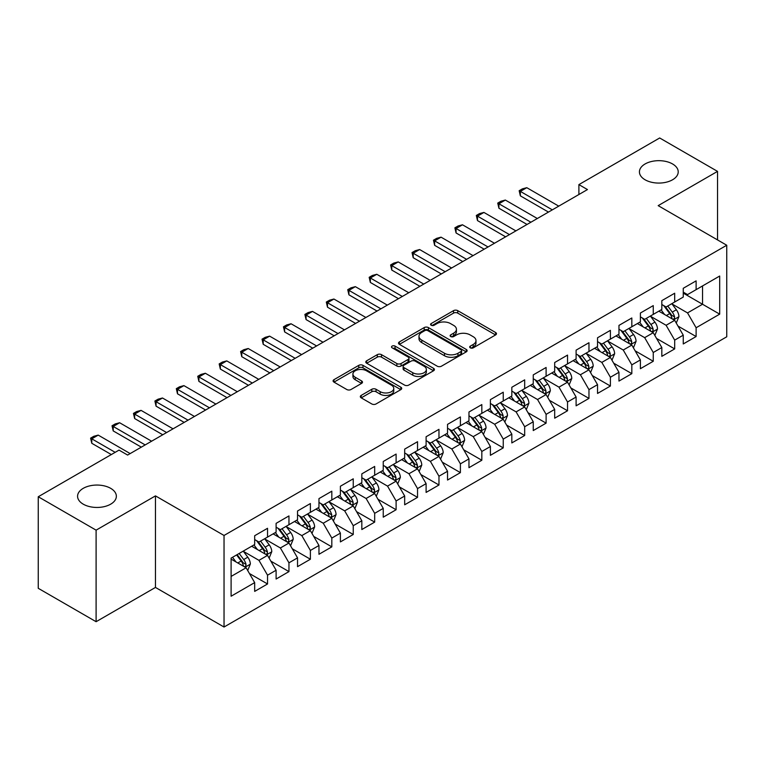 <?xml version="1.0" encoding="UTF-8"?>
<svg xmlns="http://www.w3.org/2000/svg" width="765" height="765" viewBox="0 0 765 765"><rect width="100%" height="100%" fill="white"/><g stroke="black" fill="none" stroke-linecap="round" stroke-linejoin="round"><path stroke-width="1.15" d="M470.312 347.836A2.085 1.205 0 0 0 473.258 347.836L495.605 334.927A2.974 1.721 0 0 0 496.475 333.712A2.974 1.721 0 0 0 495.605 332.498L457.747 310.647A2.974 1.721 0 0 0 453.54 310.647L431.192 323.547A2.085 1.205 0 0 0 430.58 324.398A2.085 1.205 0 0 0 431.192 325.249A2.085 1.205 0 0 0 434.128 325.249L437.025 323.576A9.515 5.498 0 0 1 450.489 323.576L453.645 325.393A9.515 5.498 0 0 1 456.428 329.285A9.515 5.498 0 0 1 453.645 333.167L450.748 334.841A2.085 1.205 0 0 0 450.136 335.692A2.085 1.205 0 0 0 450.748 336.543A2.085 1.205 0 0 0 453.693 336.543L456.59 334.869A9.515 5.498 0 0 1 470.045 334.869L473.2 336.696A9.515 5.498 0 0 1 475.993 340.578A9.515 5.498 0 0 1 473.2 344.46L470.312 346.134A2.085 1.205 0 0 0 469.7 346.985A2.085 1.205 0 0 0 470.312 347.836L470.312 346.134M110.676 488.338A19.393 11.198 0 0 0 89.543 485.909A19.393 11.198 0 0 0 77.571 496.256A19.393 11.198 0 0 0 83.251 504.173A19.393 11.198 0 0 0 104.384 506.602A19.393 11.198 0 0 0 116.357 496.256A19.393 11.198 0 0 0 110.676 488.338M672.54 163.949A19.393 11.198 0 0 0 651.398 161.53A19.393 11.198 0 0 0 639.425 171.876A19.393 11.198 0 0 0 645.105 179.794A19.393 11.198 0 0 0 666.248 182.213A19.393 11.198 0 0 0 678.22 171.876A19.393 11.198 0 0 0 672.54 163.949M361.195 395.409A2.974 1.721 0 0 0 360.325 396.624A2.974 1.721 0 0 0 361.195 397.838L371.819 403.968A2.974 1.721 0 0 0 376.026 403.968L400.85 389.634A2.974 1.721 0 0 0 401.721 388.419A2.974 1.721 0 0 0 400.85 387.205L362.983 365.354A2.974 1.721 0 0 0 358.775 365.354L333.961 379.679A2.974 1.721 0 0 0 333.091 380.894A2.974 1.721 0 0 0 333.961 382.108L346.794 389.519A2.974 1.721 0 0 0 351.001 389.519L361.616 383.38A2.974 1.721 0 0 0 362.486 382.165A2.974 1.721 0 0 0 361.616 380.951L355.256 377.279A7.956 4.59 0 0 1 352.923 374.037A7.956 4.59 0 0 1 357.838 369.791A7.956 4.59 0 0 1 366.512 370.786L391.431 385.178A7.956 4.59 0 0 1 393.765 388.419A7.956 4.59 0 0 1 388.849 392.665A7.956 4.59 0 0 1 380.186 391.67L376.026 389.27A2.974 1.721 0 0 0 371.819 389.27L361.195 395.409L361.195 397.838M96.103 530.155L96.103 621.706L155.467 587.434L155.467 495.883L96.103 530.155L38.25 496.753L119.034 450.107L127.612 455.06L587.463 189.567L578.895 184.614L578.895 194.511M155.467 495.883L224.04 535.471L726.75 245.24L726.75 336.791L224.04 627.023L224.04 535.471M717.532 239.914L717.532 171.379L658.177 205.642L726.75 245.24M717.532 171.379L659.679 137.977L578.895 184.614M437.236 366.196A2.974 1.721 0 0 0 441.443 366.196L466.258 351.871A2.974 1.721 0 0 0 467.128 350.657A2.974 1.721 0 0 0 466.258 349.442L428.4 327.583A2.974 1.721 0 0 0 424.193 327.583L399.378 341.917A2.974 1.721 0 0 0 398.508 343.131A2.974 1.721 0 0 0 399.378 344.346L437.236 366.196M392.952 348.285A2.085 1.205 0 0 1 395.065 348.572L395.065 346.105L433.554 368.328A2.974 1.721 0 0 1 434.424 369.543A2.974 1.721 0 0 1 433.554 370.757L408.73 385.082A2.974 1.721 0 0 1 404.532 385.082L366.665 363.222L366.665 360.793A2.974 1.721 0 0 0 365.794 362.008A2.974 1.721 0 0 0 366.665 363.222M366.665 360.793L377.288 354.664A2.974 1.721 0 0 1 381.496 354.664L396.853 363.528A2.974 1.721 0 0 0 401.061 363.528L408.099 359.464A2.974 1.721 0 0 0 408.979 358.25A2.974 1.721 0 0 0 408.099 357.035L392.12 347.798A2.085 1.205 0 0 1 391.508 346.956A2.085 1.205 0 0 1 392.789 345.837A2.085 1.205 0 0 1 395.065 346.105M683.25 293.119L702.538 304.25L702.538 285.938L719.683 276.041L696.112 289.648L696.112 280.87L683.25 288.29L683.25 297.069L674.682 302.022L674.682 293.234L661.821 300.664L661.821 309.443L653.253 314.396L653.253 305.608L640.391 313.028L640.391 321.816L631.823 326.77L631.823 317.982L618.962 325.402L618.962 334.19L610.394 339.134L610.394 330.356L597.532 337.776L597.532 346.564L588.964 351.508L588.964 342.72L576.102 350.15L576.102 358.928L567.534 363.882L567.534 355.094L554.682 362.524L554.682 371.302L546.105 376.256L546.105 367.468L533.253 374.888L533.253 383.676L524.675 388.62L524.675 379.842L511.823 387.262L511.823 396.05L503.246 400.994L503.246 392.216L490.394 399.636L490.394 408.414L481.826 413.368L481.826 404.58L468.964 412.01L468.964 420.788L460.396 425.742L460.396 416.954L447.535 424.374L447.535 433.162L438.967 438.106L438.967 429.328L426.105 436.748L426.105 445.536L417.537 450.48L417.537 441.701L404.675 449.122L404.675 457.9L396.107 462.854L396.107 454.066L383.246 461.496L383.246 470.274L374.678 475.228L374.678 466.44L361.826 473.86L361.826 482.648L353.248 487.601L353.248 478.814L340.396 486.234L340.396 495.022L331.819 499.966L331.819 491.187L318.967 498.608L318.967 507.396L310.389 512.34L310.389 503.552L297.537 510.982L297.537 519.76L288.96 524.714L288.96 515.926L276.108 523.356L276.108 532.134L267.54 537.087L267.54 528.299L254.678 535.72L254.678 544.508L231.107 558.115L231.107 596.222L254.678 582.614L246.11 567.764L231.107 559.11M719.683 276.041L719.683 314.147L696.112 327.755L687.534 312.914L671.995 303.944M678 326.081L696.112 336.543L696.112 327.755M696.112 336.543L683.25 343.963L683.25 335.175L674.682 340.129L666.105 325.278L650.575 316.308M656.571 338.455L674.682 348.907L674.682 340.129M674.682 348.907L661.821 356.337L661.821 347.549L653.253 352.502L644.675 337.652L629.146 328.682M635.141 350.829L653.253 361.281L653.253 352.502M653.253 361.281L640.391 368.701L640.391 359.923L631.823 364.867L623.245 350.026L607.716 341.056M613.712 363.203L631.823 373.655L631.823 364.867M631.823 373.655L618.962 381.075L618.962 372.297L610.394 377.241L601.826 362.4L586.286 353.43M592.282 375.577L610.394 386.029L610.394 377.241M610.394 386.029L597.532 393.449L597.532 384.661L588.964 389.615L580.396 374.764L564.857 365.794M570.853 387.941L588.964 398.402L588.964 389.615M588.964 398.402L576.102 405.823L576.102 397.035L567.534 401.988L558.966 387.138L543.427 378.168M549.433 400.315L567.534 410.767L567.534 401.988M567.534 410.767L554.682 418.197L554.682 409.409L546.105 414.353L537.537 399.512L521.998 390.542M528.003 412.689L546.105 423.141L546.105 414.353M546.105 423.141L533.253 430.561L533.253 421.783L524.675 426.727L516.107 411.886L500.568 402.916M506.573 425.063L524.675 435.514L524.675 426.727M524.675 435.514L511.823 442.935L511.823 434.157L503.246 439.1L494.678 424.25L479.139 415.28M485.144 437.427L503.246 447.888L503.246 439.1M503.246 447.888L490.394 455.309L490.394 446.521L481.826 451.474L473.248 436.624L457.719 427.654M463.714 449.801L481.826 460.253L481.826 451.474M481.826 460.253L468.964 467.683L468.964 458.895L460.396 463.848L451.819 448.998L436.289 440.028M442.285 462.175L460.396 472.627L460.396 463.848M460.396 472.627L447.535 480.047L447.535 471.269L438.967 476.213L430.389 461.372L414.859 452.402M420.855 474.549L438.967 485L438.967 476.213M438.967 485L426.105 492.421L426.105 483.643L417.537 488.586L408.969 473.745L393.43 464.776M399.426 486.913L417.537 497.374L417.537 488.586M417.537 497.374L404.675 504.795L404.675 496.007L396.107 500.96L387.539 486.11L372 477.14M377.996 499.287L396.107 509.739L396.107 500.96M396.107 509.739L383.246 517.169L383.246 508.381L374.678 513.334L366.11 498.484L350.571 489.514M356.576 511.661L374.678 522.113L374.678 513.334M374.678 522.113L361.826 529.533L361.826 520.755L353.248 525.698L344.68 510.857L329.141 501.888M335.147 524.035L353.248 534.486L353.248 525.698M353.248 534.486L340.396 541.907L340.396 533.129L331.819 538.072L323.251 523.231L307.712 514.262M313.717 536.408L331.819 546.86L331.819 538.072M331.819 546.86L318.967 554.281L318.967 545.493L310.389 550.446L301.821 535.596L286.282 526.626M292.287 548.773L310.389 559.234L310.389 550.446M310.389 559.234L297.537 566.655L297.537 557.867L288.96 562.82L280.392 547.97L264.853 539M270.858 561.147L288.96 571.598L288.96 562.82M288.96 571.598L276.108 579.029L276.108 570.241L267.54 575.184L258.962 560.343L243.433 551.374M249.428 573.52L267.54 583.972L267.54 575.184M267.54 583.972L254.678 591.393L254.678 582.614M254.678 539.555L258.962 542.031L267.54 537.087M231.107 576.428L246.11 567.764M276.108 527.19L280.392 529.657L288.96 524.714M258.962 560.343L267.54 555.39L251.675 546.239M276.108 570.241L267.54 555.39M297.537 514.816L301.821 517.293L310.389 512.34M280.392 547.97L288.96 543.026L273.105 533.865M297.537 557.867L288.96 543.026M318.967 502.442L323.251 504.919L331.819 499.966M301.821 535.596L310.389 530.652L294.535 521.491M318.967 545.493L310.389 530.652M340.396 490.069L344.68 492.545L353.248 487.601M323.251 523.231L331.819 518.278L315.964 509.127M340.396 533.129L331.819 518.278M361.826 477.704L366.11 480.171L374.678 475.228M344.68 510.857L353.248 505.904L337.394 496.753M361.826 520.755L353.248 505.904M383.246 465.33L387.539 467.807L396.107 462.854M366.11 498.484L374.678 493.54L358.823 484.379M383.246 508.381L374.678 493.54M404.675 452.957L408.969 455.433L417.537 450.48M387.539 486.11L396.107 481.166L380.253 472.005M404.675 496.007L396.107 481.166M426.105 440.583L430.389 443.059L438.967 438.106M408.969 473.745L417.537 468.792L401.682 459.641M426.105 483.643L417.537 468.792M447.535 428.209L451.819 430.685L460.396 425.742M430.389 461.372L438.967 456.418L423.102 447.267M447.535 471.269L438.967 456.418M468.964 415.844L473.248 418.312L481.826 413.368M451.819 448.998L460.396 444.054L444.532 434.893M468.964 458.895L460.396 444.054M490.394 403.471L494.678 405.947L503.246 400.994M473.248 436.624L481.826 431.68L465.962 422.519M490.394 446.521L481.826 431.68M511.823 391.097L516.107 393.573L524.675 388.62M494.678 424.25L503.246 419.306L487.391 410.155M511.823 434.157L503.246 419.306M533.253 378.723L537.537 381.2L546.105 376.256M516.107 411.886L524.675 406.932L508.821 397.781M533.253 421.783L524.675 406.932M554.682 366.359L558.966 368.826L567.534 363.882M537.537 399.512L546.105 394.558L530.25 385.407M554.682 409.409L546.105 394.558M576.102 353.985L580.396 356.461L588.964 351.508M558.966 387.138L567.534 382.194L551.68 373.033M576.102 397.035L567.534 382.194M597.532 341.611L601.826 344.087L610.394 339.134M580.396 374.764L588.964 369.82L573.109 360.659M597.532 384.661L588.964 369.82M618.962 329.237L623.245 331.714L631.823 326.77M601.826 362.4L610.394 357.446L594.539 348.295M618.962 372.297L610.394 357.446M640.391 316.873L644.675 319.34L653.253 314.396M623.245 350.026L631.823 345.072L615.968 335.921M640.391 359.923L631.823 345.072M661.821 304.499L666.105 306.975L674.682 302.022M644.675 337.652L653.253 332.708L637.388 323.547M661.821 347.549L653.253 332.708M683.25 292.125L687.534 294.601L696.112 289.648M666.105 325.278L674.682 320.334L658.818 311.173M683.25 335.175L674.682 320.334M38.25 496.753L38.25 588.304L96.103 621.706M155.467 587.434L224.04 627.023M687.534 312.914L702.538 304.25L719.683 314.147M471.144 348.123L473.2 346.937A9.515 5.498 0 0 0 475.993 343.055L475.993 340.578M456.428 329.285L456.428 331.761A9.515 5.498 0 0 1 453.645 335.644L451.58 336.83M495.567 334.955L457.747 313.115A2.974 1.721 0 0 0 453.54 313.115L432.024 325.536M466.22 351.89L428.4 330.059A2.974 1.721 0 0 0 424.193 330.059L399.416 344.365M460.999 351.508A2.085 1.205 0 0 0 461.611 350.657A2.085 1.205 0 0 0 460.999 349.806L427.769 330.623A2.085 1.205 0 0 0 424.824 330.623L421.773 332.383A9.515 5.498 0 0 0 418.991 336.265A9.515 5.498 0 0 0 421.773 340.148L444.494 353.267A9.515 5.498 0 0 0 457.958 353.267L460.999 351.508L460.999 353.985A2.085 1.205 0 0 0 461.611 353.134L461.611 350.657M418.991 336.265L418.991 338.742A9.515 5.498 0 0 0 421.773 342.624L421.773 340.148M460.999 353.985L457.958 355.744A9.515 5.498 0 0 1 444.494 355.744L421.773 342.624M366.703 363.251L377.288 357.14L377.288 354.664M408.979 358.25L408.979 360.717A2.974 1.721 0 0 1 408.099 361.931L401.061 366.005A2.974 1.721 0 0 1 396.853 366.005L381.496 357.14A2.974 1.721 0 0 0 377.288 357.14M395.065 348.572L433.516 370.776M412.784 372.727A7.956 4.59 0 0 0 421.458 373.722A7.956 4.59 0 0 0 426.363 369.476A7.956 4.59 0 0 0 424.04 366.234L415.252 361.157A2.974 1.721 0 0 0 411.044 361.157L404.006 365.23A2.974 1.721 0 0 0 403.126 366.445A2.974 1.721 0 0 0 404.006 367.659L412.784 372.727L412.784 375.204A7.956 4.59 0 0 0 421.458 376.198A7.956 4.59 0 0 0 426.363 371.953L426.363 369.476M403.126 366.445L403.126 368.921A2.974 1.721 0 0 0 404.006 370.136L404.006 367.659M412.784 375.204L404.006 370.136M393.765 388.419L393.765 390.896A7.956 4.59 0 0 1 388.849 395.142A7.956 4.59 0 0 1 380.186 394.147L376.026 391.747A2.974 1.721 0 0 0 371.819 391.747L361.243 397.857M352.923 374.037L352.923 376.504A7.956 4.59 0 0 0 355.256 379.756L355.256 377.279M361.577 383.408L355.256 379.756M400.803 389.662L362.983 367.822A2.974 1.721 0 0 0 358.775 367.822L333.999 382.127M676.26 323.079L678.918 316.595A8.033 4.638 -120 0 0 676.356 309.758L671.804 303.676M664.556 314.482L661.094 309.863M659.478 311.556L659.076 311.03M673.162 319.454L674.405 318.336L674.587 316.94A8.033 4.638 -120 0 0 672.282 312.11L667.73 306.029M665.139 306.411L670.762 313.918A4.093 2.362 60 0 1 671.498 315.161L674.587 316.94M663.724 305.598L669.719 313.593A8.033 4.638 60 0 1 672.014 318.422L672.177 318.89M552.32 209.849L520.353 191.393L520.353 195.85L519.167 190.715L522.39 188.859L526.779 187.683L558.746 206.139M548.467 212.077L520.353 195.85M526.779 187.683L520.353 191.393L519.167 190.715M654.84 335.453L657.489 328.969A8.033 4.638 -120 0 0 654.926 322.132L650.374 316.05M643.126 326.856L639.664 322.237M638.048 323.93L637.647 323.404M651.732 331.828L652.985 330.709L653.157 329.313A8.033 4.638 -120 0 0 650.862 324.484L646.31 318.403M643.709 318.785L649.332 326.292A4.093 2.362 60 0 1 650.068 327.525L653.157 329.313M642.294 317.963L648.29 325.966A8.033 4.638 60 0 1 650.585 330.796L650.747 331.264M633.41 347.826L636.059 341.343A8.033 4.638 -120 0 0 633.497 334.496L628.945 328.424M621.696 339.23L618.235 334.611M616.619 336.294L616.227 335.768M630.312 344.202L631.555 343.083L631.727 341.678A8.033 4.638 -120 0 0 629.432 336.849L624.881 330.776M622.28 331.149L627.902 338.656A4.093 2.362 60 0 1 628.648 339.899L631.727 341.678M620.864 330.337L626.86 338.34A8.033 4.638 60 0 1 629.155 343.169L629.318 343.628M530.891 222.223L498.923 203.767L498.923 208.223L497.747 203.088L500.96 201.233L505.349 200.057L537.317 218.513M527.037 224.451L498.923 208.223M505.349 200.057L498.923 203.767L497.747 203.088M509.461 234.597L477.494 216.141L477.494 220.588L476.318 215.453L479.531 213.598L483.92 212.431L515.897 230.887M505.608 236.825L477.494 220.588M483.92 212.431L477.494 216.141L476.318 215.453M611.981 360.191L614.639 353.707A8.033 4.638 -120 0 0 612.077 346.87L607.515 340.798M600.267 351.604L596.805 346.985M595.189 348.668L594.797 348.142M608.883 356.576L610.126 355.457L610.298 354.052A8.033 4.638 -120 0 0 608.003 349.223L603.451 343.15M600.85 343.523L606.473 351.03A4.093 2.362 60 0 1 607.219 352.273L610.298 354.052M599.435 342.71L605.431 350.705A8.033 4.638 60 0 1 607.726 355.534L607.888 356.002M590.551 372.565L593.21 366.081A8.033 4.638 -120 0 0 590.647 359.244L586.095 353.172M578.837 363.968L575.376 359.349M573.76 361.042L573.368 360.516M587.453 368.95L588.696 367.822L588.868 366.425A8.033 4.638 -120 0 0 586.573 361.596L582.022 355.515M579.421 355.897L585.043 363.404A4.093 2.362 60 0 1 585.789 364.647L588.868 366.425M578.005 355.084L584.001 363.079A8.033 4.638 60 0 1 586.296 367.908L586.459 368.376M488.032 246.971L456.064 228.506L456.064 232.962L454.888 227.827L458.101 225.971L462.49 224.795L494.467 243.26M484.178 249.199L456.064 232.962M462.49 224.795L456.064 228.506L454.888 227.827M466.602 259.335L434.635 240.879L434.635 245.336L433.459 240.2L436.672 238.345L441.061 237.169L473.038 255.625M462.749 261.563L434.635 245.336M441.061 237.169L434.635 240.879L433.459 240.2M569.122 384.938L571.78 378.455A8.033 4.638 -120 0 0 569.217 371.618L564.666 365.536M557.408 376.342L553.946 371.723M552.33 373.416L551.938 372.89M566.024 381.314L567.267 380.195L567.439 378.799A8.033 4.638 -120 0 0 565.144 373.97L560.592 367.889M557.991 368.271L563.614 375.778A4.093 2.362 60 0 1 564.36 377.021L567.439 378.799M556.576 367.449L562.571 375.452A8.033 4.638 60 0 1 564.866 380.282L565.029 380.75M445.182 271.709L413.205 253.253L413.205 257.709L412.029 252.574L415.242 250.719L419.631 249.543L451.608 267.999M441.319 273.937L413.205 257.709M419.631 249.543L413.205 253.253L412.029 252.574M547.692 397.312L550.351 390.829A8.033 4.638 -120 0 0 547.788 383.992L543.236 377.91M535.978 388.716L532.517 384.097M530.9 385.78L530.508 385.254M544.594 393.688L545.837 392.569L546.009 391.164A8.033 4.638 -120 0 0 543.714 386.335L539.162 380.262M536.561 380.635L542.184 388.142A4.093 2.362 60 0 1 542.93 389.385L546.009 391.164M535.156 379.822L541.142 387.826A8.033 4.638 60 0 1 543.446 392.655L543.609 393.114M423.753 284.083L391.776 265.627L391.776 270.074L390.599 264.948L393.812 263.084L398.211 261.917L430.179 280.373M419.889 286.311L391.776 270.074M398.211 261.917L391.776 265.627L390.599 264.948M526.263 409.677L528.921 403.193A8.033 4.638 -120 0 0 526.358 396.356L521.807 390.284M514.549 401.09L511.087 396.471M509.471 398.154L509.079 397.628M523.164 406.062L524.408 404.943L524.589 403.538A8.033 4.638 -120 0 0 522.285 398.708L517.733 392.636M515.132 393.009L520.755 400.516A4.093 2.362 60 0 1 521.5 401.759L524.589 403.538M513.726 392.196L519.712 400.191A8.033 4.638 60 0 1 522.017 405.029L522.179 405.488M402.323 296.457L370.346 277.991L370.346 282.448L369.17 277.312L372.383 275.457L376.782 274.281L408.749 292.746M398.46 298.685L370.346 282.448M376.782 274.281L370.346 277.991L369.17 277.312M504.833 422.051L507.491 415.567A8.033 4.638 -120 0 0 504.929 408.73L500.377 402.658M493.119 413.463L489.667 408.845M488.041 410.528L487.649 410.002M501.735 418.436L502.978 417.317L503.16 415.911A8.033 4.638 -120 0 0 500.855 411.082L496.303 405.001M493.712 405.383L499.325 412.89A4.093 2.362 60 0 1 500.071 414.133L503.16 415.911M492.297 404.57L498.283 412.565A8.033 4.638 60 0 1 500.587 417.394L500.75 417.862M380.894 308.83L348.926 290.365L348.926 294.821L347.74 289.686L350.953 287.831L355.352 286.655L387.32 305.111M377.04 311.049L348.926 294.821M355.352 286.655L348.926 290.365L347.74 289.686M483.404 434.424L486.062 427.941A8.033 4.638 -120 0 0 483.499 421.104L478.947 415.022M471.699 425.828L468.237 421.209M466.612 422.902L466.22 422.376M480.305 430.8L481.548 429.681L481.73 428.285A8.033 4.638 -120 0 0 479.426 423.456L474.874 417.374M472.282 417.757L477.905 425.264A4.093 2.362 60 0 1 478.641 426.507L481.73 428.285M470.867 416.944L476.853 424.938A8.033 4.638 60 0 1 479.158 429.767L479.32 430.236M359.464 321.195L327.497 302.739L327.497 307.195L326.311 302.06L329.533 300.205L333.923 299.029L365.89 317.485M355.61 323.423L327.497 307.195M333.923 299.029L327.497 302.739L326.311 302.06M461.974 446.798L464.632 440.315A8.033 4.638 -120 0 0 462.07 433.478L457.518 427.396M450.269 438.202L446.808 433.583M445.192 435.266L444.79 434.75M458.876 443.174L460.128 442.055L460.301 440.659A8.033 4.638 -120 0 0 457.996 435.821L453.444 429.748M450.853 430.131L456.476 437.628A4.093 2.362 60 0 1 457.212 438.871L460.301 440.659M449.438 429.308L455.433 437.312A8.033 4.638 60 0 1 457.728 442.141L457.891 442.6M338.034 333.569L306.067 315.113L306.067 319.569L304.881 314.434L308.104 312.579L312.493 311.403L344.46 329.858M334.181 335.797L306.067 319.569M312.493 311.403L306.067 315.113L304.881 314.434M440.554 459.172L443.203 452.689A8.033 4.638 -120 0 0 440.64 445.842L436.088 439.77M428.84 450.575L425.378 445.957M423.762 447.64L423.361 447.114M437.446 455.548L438.699 454.429L438.871 453.023A8.033 4.638 -120 0 0 436.576 448.194L432.024 442.122M429.423 442.495L435.046 450.002A4.093 2.362 60 0 1 435.792 451.245L438.871 453.023M428.008 441.682L434.004 449.677A8.033 4.638 60 0 1 436.299 454.515L436.461 454.974M316.605 345.943L284.637 327.487L284.637 331.934L283.461 326.798L286.674 324.943L291.063 323.767L323.031 342.232M312.751 348.171L284.637 331.934M291.063 323.767L284.637 327.487L283.461 326.798M419.124 471.536L421.773 465.053A8.033 4.638 -120 0 0 419.21 458.216L414.659 452.144M407.41 462.949L403.949 458.331M402.333 460.014L401.941 459.488M416.026 467.922L417.269 466.803L417.441 465.397A8.033 4.638 -120 0 0 415.146 460.568L410.595 454.496M407.994 454.869L413.616 462.376A4.093 2.362 60 0 1 414.362 463.619L417.441 465.397M406.578 454.056L412.574 462.05A8.033 4.638 60 0 1 414.869 466.88L415.032 467.348M295.175 358.316L263.208 339.851L263.208 344.307L262.032 339.172L265.245 337.317L269.634 336.141L301.611 354.597M291.322 360.545L263.208 344.307M269.634 336.141L263.208 339.851L262.032 339.172M397.695 483.91L400.353 477.427A8.033 4.638 -120 0 0 397.79 470.59L393.239 464.508M385.981 475.314L382.519 470.695M380.903 472.388L380.511 471.862M394.597 480.286L395.84 479.167L396.012 477.771A8.033 4.638 -120 0 0 393.717 472.942L389.165 466.86M386.564 467.243L392.187 474.749A4.093 2.362 60 0 1 392.933 475.993L396.012 477.771M385.149 466.43L391.145 474.424A8.033 4.638 60 0 1 393.44 479.253L393.602 479.722M273.746 370.681L241.778 352.225L241.778 356.681L240.602 351.546L243.815 349.691L248.204 348.515L280.181 366.971M269.892 372.909L241.778 356.681M248.204 348.515L241.778 352.225L240.602 351.546M376.265 496.284L378.924 489.801A8.033 4.638 -120 0 0 376.361 482.964L371.809 476.882M364.551 487.688L361.09 483.069M359.474 484.761L359.081 484.235M373.167 492.66L374.41 491.541L374.582 490.145A8.033 4.638 -120 0 0 372.287 485.316L367.736 479.234M365.135 479.617L370.757 487.123A4.093 2.362 60 0 1 371.503 488.357L374.582 490.145M363.719 478.794L369.715 486.798A8.033 4.638 60 0 1 372.01 491.627L372.173 492.096M252.326 383.055L220.349 364.599L220.349 369.055L219.172 363.92L222.386 362.065L226.775 360.889L258.752 379.344M248.462 385.283L220.349 369.055M226.775 360.889L220.349 364.599L219.172 363.92M354.836 508.658L357.494 502.175A8.033 4.638 -120 0 0 354.931 495.328L350.38 489.256M343.122 500.061L339.66 495.443M338.044 497.126L337.652 496.6M351.737 505.034L352.981 503.915L353.153 502.509A8.033 4.638 -120 0 0 350.858 497.68L346.306 491.608M343.705 491.981L349.328 499.488A4.093 2.362 60 0 1 350.074 500.731L353.153 502.509M342.299 491.168L348.285 499.172A8.033 4.638 60 0 1 350.58 504.001L350.743 504.46M230.896 395.428L198.919 376.973L198.919 381.419L197.743 376.284L200.956 374.429L205.355 373.263L237.322 391.718M227.033 397.657L198.919 381.419M205.355 373.263L198.919 376.973L197.743 376.284M333.406 521.022L336.065 514.539A8.033 4.638 -120 0 0 333.502 507.702L328.95 501.63M321.692 512.435L318.23 507.817M316.614 509.5L316.222 508.974M330.308 517.408L331.551 516.289L331.733 514.883A8.033 4.638 -120 0 0 329.428 510.054L324.876 503.982M322.275 504.355L327.898 511.861A4.093 2.362 60 0 1 328.644 513.105L331.733 514.883M320.87 503.542L326.856 511.536A8.033 4.638 60 0 1 329.16 516.365L329.323 516.834M209.467 407.802L177.49 389.337L177.49 393.793L176.313 388.658L179.526 386.803L183.925 385.627L215.893 404.092M205.603 410.03L177.49 393.793M183.925 385.627L177.49 389.337L176.313 388.658M311.977 533.396L314.635 526.913A8.033 4.638 -120 0 0 312.072 520.076L307.52 514.004M300.262 524.8L296.801 520.181M295.185 521.873L294.793 521.348M308.878 529.782L310.121 528.653L310.303 527.257A8.033 4.638 -120 0 0 307.999 522.428L303.447 516.346M300.846 516.729L306.469 524.235A4.093 2.362 60 0 1 307.214 525.479L310.303 527.257M299.44 515.916L305.426 523.91A8.033 4.638 60 0 1 307.731 528.739L307.893 529.208M188.037 420.167L156.06 401.711L156.06 406.167L154.884 401.032L158.097 399.177L162.496 398.001L194.463 416.456M184.174 422.395L156.06 406.167M162.496 398.001L156.06 401.711L154.884 401.032M290.547 545.77L293.205 539.287A8.033 4.638 -120 0 0 290.643 532.45L286.091 526.368M278.833 537.173L275.381 532.555M273.755 534.247L273.363 533.721M287.449 542.146L288.692 541.027L288.874 539.631A8.033 4.638 -120 0 0 286.569 534.802L282.017 528.72M279.426 529.103L285.049 536.609A4.093 2.362 60 0 1 285.785 537.852L288.874 539.631M278.011 528.28L283.997 536.284A8.033 4.638 60 0 1 286.301 541.113L286.464 541.582M166.607 432.541L134.64 414.085L134.64 418.541L133.454 413.406L136.667 411.551L141.066 410.375L173.033 428.83M162.754 434.769L134.64 418.541M141.066 410.375L134.64 414.085L133.454 413.406M269.117 558.144L271.776 551.661A8.033 4.638 -120 0 0 269.213 544.823L264.661 538.742M257.413 549.547L253.951 544.929M252.326 546.612L251.934 546.086M266.019 554.52L267.262 553.401L267.444 551.995A8.033 4.638 -120 0 0 265.139 547.166L260.588 541.094M257.996 541.477L263.619 548.974A4.093 2.362 60 0 1 264.355 550.217L267.444 551.995M256.581 540.654L262.577 548.658A8.033 4.638 60 0 1 264.872 553.487L265.034 553.946M145.178 444.914L113.21 426.459L113.21 430.905L112.025 425.78L115.247 423.925L119.636 422.749L151.604 441.204M141.324 447.143L113.21 430.905M119.636 422.749L113.21 426.459L112.025 425.78M247.697 570.508L250.346 564.025A8.033 4.638 -120 0 0 247.784 557.188L243.232 551.116M235.983 561.921L232.522 557.303M244.59 566.894L245.842 565.775L246.014 564.369A8.033 4.638 -120 0 0 243.719 559.54L239.158 553.468M237.15 554.625L242.189 561.347A4.093 2.362 60 0 1 242.926 562.591L246.014 564.369M236.595 554.95L241.147 561.022A8.033 4.638 60 0 1 243.442 565.861L243.605 566.32M115.18 452.335L91.781 438.823L91.781 443.279L90.605 438.144L93.818 436.289L98.207 435.113L130.174 453.578M111.317 454.563L91.781 443.279M98.207 435.113L91.781 438.823L90.605 438.144M473.2 346.937L473.2 344.46M450.748 336.543L450.748 334.841M453.645 335.644L453.645 333.167M431.192 325.249L431.192 323.547M453.54 313.115L453.54 310.647M457.747 313.115L457.747 310.647M495.605 334.927L495.605 332.498M399.378 344.346L399.378 341.917M424.193 330.059L424.193 327.583M428.4 330.059L428.4 327.583M466.258 351.871L466.258 349.442M444.494 355.744L444.494 353.267M457.958 355.744L457.958 353.267M381.496 357.14L381.496 354.664M396.853 366.005L396.853 363.528M401.061 366.005L401.061 363.528M408.099 361.931L408.099 359.464M433.554 370.757L433.554 368.328M371.819 391.747L371.819 389.27M376.026 391.747L376.026 389.27M380.186 394.147L380.186 391.67M361.616 383.38L361.616 380.951M333.961 382.108L333.961 379.679M358.775 367.822L358.775 365.354M362.983 367.822L362.983 365.354M400.85 389.634L400.85 387.205M673.669 319.751L678.871 316.748M672.282 312.11L676.356 309.758M666.363 315.534L669.719 313.593M652.239 332.125L657.441 329.122M650.862 324.484L654.926 322.132M644.933 327.898L648.29 325.966M630.819 344.499L636.011 341.496M629.432 336.849L633.497 334.496M623.504 340.272L626.86 338.34M609.389 356.863L614.582 353.87M608.003 349.223L612.077 346.87M602.074 352.646L605.431 350.705M587.96 369.237L593.152 366.234M586.573 361.596L590.647 359.244M580.645 365.02L584.001 363.079M566.53 381.611L571.723 378.608M565.144 373.97L569.217 371.618M559.215 377.384L562.571 375.452M545.101 393.985L550.293 390.982M543.714 386.335L547.788 383.992M537.785 389.758L541.142 387.826M523.671 406.349L528.864 403.356M522.285 398.708L526.358 396.356M516.356 402.132L519.712 400.191M502.242 418.723L507.444 415.72M500.855 411.082L504.929 408.73M494.936 414.506L498.283 412.565M480.812 431.097L486.014 428.094M479.426 423.456L483.499 421.104M473.506 426.87L476.853 424.938M459.382 443.471L464.584 440.468M457.996 435.821L462.07 433.478M452.077 439.244L455.433 437.312M437.953 455.835L443.155 452.842M436.576 448.194L440.64 445.842M430.647 451.618L434.004 449.677M416.533 468.209L421.725 465.216M415.146 460.568L419.21 458.216M409.218 463.992L412.574 462.05M395.103 480.583L400.296 477.58M393.717 472.942L397.79 470.59M387.788 476.366L391.145 474.424M373.674 492.956L378.866 489.954M372.287 485.316L376.361 482.964M366.359 488.73L369.715 486.798M352.244 505.33L357.437 502.328M350.858 497.68L354.931 495.328M344.929 501.104L348.285 499.172M330.815 517.695L336.007 514.702M329.428 510.054L333.502 507.702M323.499 513.478L326.856 511.536M309.385 530.069L314.578 527.066M307.999 522.428L312.072 520.076M302.07 525.851L305.426 523.91M287.956 542.442L293.158 539.44M286.569 534.802L290.643 532.45M280.65 538.216L283.997 536.284M266.526 554.816L271.728 551.814M265.139 547.166L269.213 544.823M259.22 550.59L262.577 548.658M245.096 567.181L250.298 564.188M243.719 559.54L247.784 557.188M237.791 562.964L241.147 561.022"/></g></svg>
